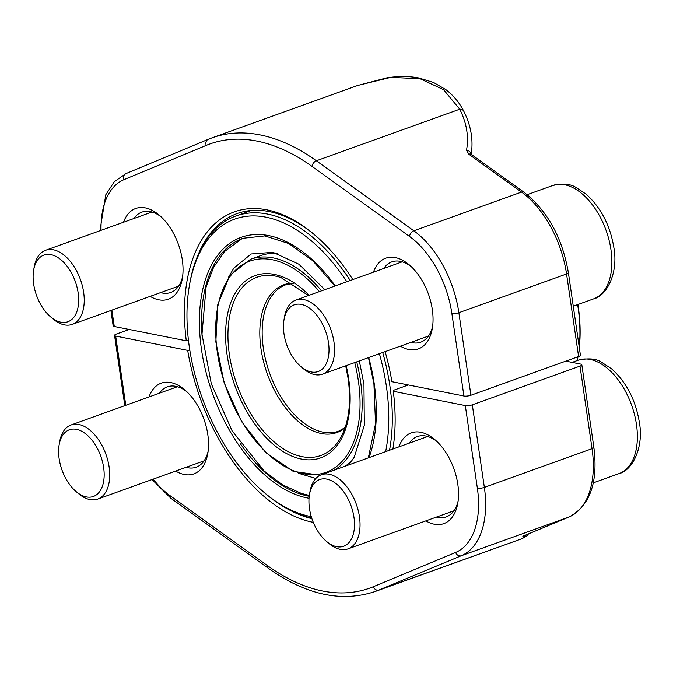 <?xml version="1.0" encoding="UTF-8"?>
<svg xmlns="http://www.w3.org/2000/svg" width="673" height="673" viewBox="0 0 673 673"><rect width="100%" height="100%" fill="white"/><g stroke="black" fill="none" stroke-linecap="round" stroke-linejoin="round"><path stroke-width="1.01" d="M277.352 253.393A113.771 66.105 -109.8 0 0 260.737 255.597L250.524 259.265A113.771 66.105 70.2 0 1 321.551 290.829M344.711 466.372A113.771 66.105 -109.8 0 0 351.954 460.82M385.654 451.65A156.927 91.192 -109.8 0 0 386.395 386.327A156.927 91.192 -109.8 0 0 379.395 353.712M346.831 281.735A156.927 91.192 -109.8 0 0 189.424 285.377A156.927 91.192 -109.8 0 0 263.782 492.156A156.927 91.192 -109.8 0 0 311.271 516.612M382.701 352.517A159.442 92.647 70.2 0 1 389.894 385.949A159.442 92.647 70.2 0 1 389.532 450.254M311.692 517.966A159.442 92.647 70.2 0 1 265.322 493.477L263.782 492.156M189.424 285.377L189.769 283.383A159.442 92.647 70.2 0 1 235.836 216.016A159.442 92.647 70.2 0 1 350.238 280.506M577.249 360.551A127.046 73.828 -109.8 0 0 577.939 356.959A127.046 73.828 -109.8 0 0 577.972 356.757L577.939 356.959M579.251 347.226A127.046 73.828 -109.8 0 0 577.644 304.617M577.93 304.507A125.54 72.953 70.2 0 1 579.302 347.554M59.14 458.7A35.433 20.594 -109.8 0 0 75.948 491.45A35.433 20.594 -109.8 0 0 103.549 481.868A35.433 20.594 -109.8 0 0 86.539 434.556A35.433 20.594 -109.8 0 0 59.157 444.752A35.433 20.594 -109.8 0 0 59.14 458.7M59.157 444.752L59.704 441.623A39.379 22.882 70.2 0 1 71.077 424.983A39.379 22.882 70.2 0 1 109.119 466.953A39.379 22.882 70.2 0 1 97.728 499.088A39.379 22.882 70.2 0 1 78.362 493.511L75.948 491.45M578.595 356.539L566.548 273.97A5.022 1.346 -8.3 0 0 568.365 272.615L580.412 355.184A5.022 1.346 171.7 0 1 578.595 356.539L470.915 395.261A5.022 1.346 171.7 0 1 463.916 396.018L391.905 381.7A163.833 95.196 70.2 0 0 385.124 351.651M188.482 340.58L186.286 340.816L114.275 326.498A5.022 1.346 171.7 0 1 113.157 325.841L110.91 310.472M186.286 340.816A163.833 95.196 70.2 0 1 314.939 235.104A163.833 95.196 70.2 0 1 352.829 279.573M373.448 272.161A48.212 28.014 70.2 0 1 409.453 265.011A48.212 28.014 70.2 0 1 432.318 309.563A48.212 28.014 70.2 0 1 432.302 328.533A48.212 28.014 70.2 0 1 400.359 346.174M123.512 222.25A48.212 28.014 70.2 0 1 159.442 215.31A48.212 28.014 70.2 0 1 182.307 259.854A48.212 28.014 70.2 0 1 182.282 278.832A48.212 28.014 70.2 0 1 150.155 296.356M471.437 154.504A215.932 215.932 0 0 0 471.933 147.16A215.646 113.224 -173.6 0 1 471.142 154.294M471.033 154.201A5.022 4.274 -169.7 0 0 466.532 150.129A210.632 110.591 6.4 0 0 459.735 109.211L443.591 89.702L420.002 78.707L390.71 77.395L357.7 85.471L212.071 137.839A241.043 140.06 70.2 0 1 316.344 160.78L413.845 230.797A84.361 49.02 70.2 0 1 458.868 312.693L470.915 395.261M315.704 235.769A161.318 93.74 -109.8 0 0 237.123 213.551A161.318 93.74 -109.8 0 0 197.963 255.134M161.175 216.857A42.685 24.8 -109.8 0 0 141.826 212.146A42.685 24.8 -109.8 0 0 133.935 218.506M160.586 292.604A42.685 24.8 -109.8 0 0 170.715 292.477A42.685 24.8 -109.8 0 0 182.627 276.527M411.186 266.567A42.685 24.8 -109.8 0 0 391.837 261.856A42.685 24.8 -109.8 0 0 383.795 268.443M410.875 342.389A42.685 24.8 -109.8 0 0 420.726 342.187A42.685 24.8 -109.8 0 0 432.638 326.237M463.916 396.018L451.869 313.45A5.022 1.346 171.7 0 0 458.868 312.693L566.548 273.97A84.361 49.02 -109.8 0 0 521.533 192.074L468.803 154.21A5.022 3.121 -54.3 0 1 471.26 154.378L470.822 153.991L471.033 154.992M408.368 384.973L393.646 390.264L393.301 391.274L465.312 405.592A5.022 1.346 -8.3 0 0 472.311 404.835L579.991 366.112A5.022 1.346 -8.3 0 0 581.809 364.758A5.022 1.346 -8.3 0 0 580.681 364.101L565.791 361.14M129.166 329.459L116.362 334.069A5.022 1.346 -8.3 0 0 114.553 335.415A5.022 1.346 -8.3 0 0 115.672 336.071L187.683 350.389L189.803 350.162M393.301 391.274A163.833 95.196 70.2 0 1 392.897 449.042M313.29 522.349A163.833 95.196 70.2 0 1 187.683 350.389M148.994 396.969A48.212 28.014 70.2 0 1 184.932 390.02A48.212 28.014 70.2 0 1 207.772 453.543A48.212 28.014 70.2 0 1 175.645 471.066M398.938 446.872A48.212 28.014 70.2 0 1 434.943 439.721A48.212 28.014 70.2 0 1 457.783 503.244A48.212 28.014 70.2 0 1 425.841 520.885M520.826 539.115L378.966 590.028A241.043 140.06 70.2 0 1 375.206 591.483L520.826 539.115L526.74 535.935L528.566 533.84M289.626 510.033A161.318 93.74 -109.8 0 0 311.91 518.647M436.365 517.1A42.685 24.8 -109.8 0 0 446.216 516.898A42.685 24.8 -109.8 0 0 458.128 500.948M436.668 441.278A42.685 24.8 -109.8 0 0 417.327 436.567A42.685 24.8 -109.8 0 0 409.277 443.154M186.076 467.323A42.685 24.8 -109.8 0 0 196.205 467.197A42.685 24.8 -109.8 0 0 208.117 451.238M186.657 391.577A42.685 24.8 -109.8 0 0 167.316 386.857A42.685 24.8 -109.8 0 0 159.425 393.217M523.922 535.784A5.022 4.947 77.1 0 1 522.871 536.339A210.632 4.93 159.3 0 1 522.357 538.459A5.022 4.921 -117.3 0 0 522.929 538.207M524.738 535.439A5.022 4.088 -112.6 0 1 524.604 535.498A5.022 4.088 -112.6 0 1 524.435 535.565L522.871 536.339M309.462 508.468A35.433 20.594 -109.8 0 0 326.27 541.218A35.433 20.594 -109.8 0 0 353.88 531.636A35.433 20.594 -109.8 0 0 336.862 484.324A35.433 20.594 -109.8 0 0 309.479 494.52A35.433 20.594 -109.8 0 0 309.462 508.468M309.479 494.52L310.026 491.391A39.379 22.882 70.2 0 1 321.408 474.751A39.379 22.882 70.2 0 1 359.449 516.721A39.379 22.882 70.2 0 1 348.05 548.857A39.379 22.882 70.2 0 1 328.685 543.279L326.27 541.218M33.65 283.989A35.433 20.594 -109.8 0 0 50.458 316.731A35.433 20.594 -109.8 0 0 78.06 307.157A35.433 20.594 -109.8 0 0 61.05 259.845A35.433 20.594 -109.8 0 0 33.667 270.041A35.433 20.594 -109.8 0 0 33.65 283.989M33.667 270.041L34.214 266.912A39.379 22.882 70.2 0 1 45.587 250.272A39.379 22.882 70.2 0 1 83.637 292.242A39.379 22.882 70.2 0 1 72.238 324.378A39.379 22.882 70.2 0 1 52.873 318.8L50.458 316.731M283.981 333.758A35.433 20.594 -109.8 0 0 300.789 366.499A35.433 20.594 -109.8 0 0 328.39 356.926A35.433 20.594 -109.8 0 0 311.372 309.614A35.433 20.594 -109.8 0 0 283.998 319.81A35.433 20.594 -109.8 0 0 283.981 333.758M283.998 319.81L284.536 316.68A39.379 22.882 70.2 0 1 295.918 300.04A39.379 22.882 70.2 0 1 333.959 342.01A39.379 22.882 70.2 0 1 322.569 374.146A39.379 22.882 70.2 0 1 303.195 368.568L300.789 366.499M293.277 283.358L285.874 284.738A77.832 45.226 -109.8 0 0 263.345 348.269A77.832 45.226 -109.8 0 0 338.553 431.225L345.131 427.574M308.436 295.54L280.978 277.537A94.691 55.018 -109.8 0 0 229.384 354.57A94.691 55.018 -109.8 0 0 277.52 444.693A94.691 55.018 -109.8 0 0 339.369 439.898C348.631 424.655 351.55 404.187 348.118 378.495L345.712 365.826M345.039 427.868A78.505 45.621 70.2 0 1 295.523 418.985A78.505 45.621 70.2 0 1 260.998 348.875A78.505 45.621 70.2 0 1 293.016 283.198M319.423 291.594A112.256 65.231 -109.8 0 0 217.564 307.855A112.256 65.231 -109.8 0 0 287.472 467.979A112.256 65.231 -109.8 0 0 358.347 380.75A112.256 65.231 -109.8 0 0 354.73 362.579M346.166 365.658A96.862 56.288 70.2 0 1 348.681 378.823A96.862 56.288 70.2 0 1 289.693 455.158A96.862 56.288 70.2 0 1 226.372 321.475A96.862 56.288 70.2 0 1 309.117 295.296M356.715 361.864A113.771 66.105 70.2 0 1 360.45 380.523A113.771 66.105 70.2 0 1 334.498 470.048M334.935 286.017L312.718 260.653L288.709 243.517L264.834 235.903L242.97 238.259A136.089 79.078 -109.8 0 0 202.279 338.267M240.051 443.263A136.089 79.078 -109.8 0 0 309.218 496.279M368.737 357.54A137.595 79.952 70.2 0 1 374.255 383.913A137.595 79.952 70.2 0 1 369.04 457.623M309.033 498.256A137.595 79.952 70.2 0 1 200.546 302.169A137.595 79.952 70.2 0 1 335.247 285.899M471.26 154.378L523.989 192.242A5.022 3.121 -54.3 0 0 521.533 192.074L413.845 230.797A5.022 3.121 125.7 0 0 409.529 236.433L312.02 166.408A236.021 137.149 -109.8 0 0 206.249 145.376L123.958 179.657A79.347 46.101 -109.8 0 0 101.051 230.326M463.722 111.146A5.022 4.046 153.2 0 0 459.735 109.211L316.344 160.78A5.022 3.121 125.7 0 0 312.02 166.408M466.532 150.129L468.803 154.21M206.249 145.376A5.022 4.088 67.4 0 1 208.159 139.361L212.071 137.839A241.043 140.06 70.2 0 0 208.31 139.294A5.022 4.088 67.4 0 0 208.159 139.361L125.876 173.634A5.022 4.088 67.4 0 1 126.028 173.575L208.007 139.42M451.869 313.45A79.347 46.101 -109.8 0 0 409.529 236.433M111.886 310.118L114.275 326.498M99.932 230.73L105.804 194.749L114.217 181.803L125.876 173.634A5.022 4.088 67.4 0 0 123.958 179.657M472.311 404.835L484.358 487.403A84.361 49.02 70.2 0 1 461.249 555.747L378.966 590.028A5.022 4.088 -112.6 0 1 373.338 586.713L455.629 552.44A79.347 46.101 -109.8 0 0 477.359 488.161L465.312 405.592M524.435 535.565L568.937 517.024A84.361 49.02 -109.8 0 0 592.038 448.681L484.358 487.403A5.022 1.346 -8.3 0 1 477.359 488.161M455.629 552.44A5.022 4.088 -112.6 0 0 461.249 555.747L568.937 517.024A5.022 4.088 -112.6 0 0 569.089 516.965C590.011 505.709 598.263 482.499 593.855 447.326A5.022 1.346 171.7 0 1 592.038 448.681L579.991 366.112M115.672 336.071L125.775 405.314M153.192 479.142A79.347 46.101 -109.8 0 0 170.059 495.665L267.56 565.682A236.021 137.149 -109.8 0 0 373.338 586.713M170.059 495.665A5.022 3.121 -54.3 0 0 170.976 498.357L268.477 568.382A5.022 3.121 -54.3 0 1 267.56 565.682M578.216 360.206C588.421 357.986 596.152 358.633 601.426 362.15L611.664 368.913C626.412 382.289 635.64 400.082 639.35 422.274C644.044 447.73 632.149 470.713 619 473.615A60.259 35.013 -109.8 0 0 636.448 424.436A60.259 35.013 -109.8 0 0 578.216 360.206L572.126 362.394M552.735 185.496C562.931 183.275 570.662 183.914 575.937 187.439L586.183 194.194C600.93 207.578 610.159 225.371 613.86 247.563C618.554 273.019 606.659 296.002 593.519 298.905A60.259 35.013 -109.8 0 0 610.958 249.725A60.259 35.013 -109.8 0 0 552.735 185.496L527.186 194.682M251.197 210.489L235.836 216.016M320.239 475.239L293.201 471.361L265.759 452.593L241.641 421.668L224.185 382.945L215.84 341.892L217.8 304.28L229.872 275.366L250.524 259.265M368.468 357.641L373.919 383.711L375.542 423.746L368.333 457.876M177.445 386.731L71.077 424.983M204.096 460.837L97.728 499.088M324.832 289.642L298.82 264.178L273.002 252.325L251.147 253.965L233.809 268.132L228.071 278.008M298.282 473.228L315.847 478.469M348.9 464.866L354.276 457.093L364.32 425.328L363.958 384.291L359.323 360.93M241.986 238.629L224.53 251.509L213.568 267.332L206.098 286.925L201.984 334.237L211.297 383.795L232.025 430.737L264.136 471.024L282.475 484.829L301.521 493.494L309.336 495.421M471.933 147.16C472.496 135.088 469.771 123.1 463.747 111.188C459.407 102.59 453.442 95.406 445.863 89.635L433.513 82.468L418.749 77.95C409.293 76.125 398.727 76.074 387.051 77.799L357.683 85.479M523.989 192.242C547.46 210.758 562.249 237.544 568.365 272.615M523.552 535.935L569.089 516.965M581.809 364.758L593.855 447.326M268.477 568.382C306.064 594.966 341.64 602.663 375.206 591.483M170.976 498.357L152.073 479.546M114.553 335.415L124.799 405.668M619 473.615L593.266 482.869M427.725 436.516L321.408 474.751M453.947 510.782L348.05 548.857M151.963 212.02L45.587 250.272M178.606 286.126L72.238 324.378M593.519 298.905L573.261 306.19M402.244 261.805L295.918 300.04M428.457 336.071L322.569 374.146"/></g></svg>
